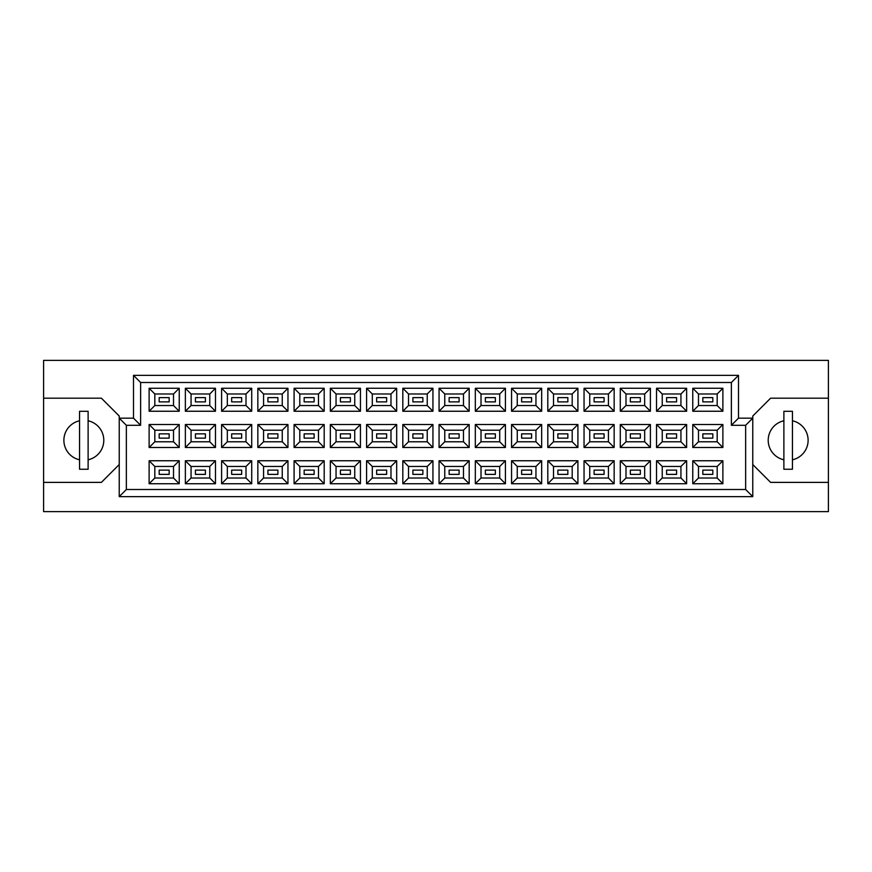 <?xml version="1.0" encoding="UTF-8"?>
<svg xmlns="http://www.w3.org/2000/svg" width="872" height="872" viewBox="0 0 872 872"><rect width="100%" height="100%" fill="white"/><g stroke="black" fill="none" stroke-linecap="round" stroke-linejoin="round"><path stroke-width="1.31" d="M783.884 420.773A19.98 19.98 0 0 0 783.884 459.795M79.559 420.773A19.98 19.98 0 0 0 79.559 459.795M712.816 474.379L702.832 474.379L702.832 470.106L712.816 470.106L712.816 474.379L702.832 474.379L702.832 470.106L712.816 470.106L712.816 474.379M712.816 438.136L702.832 438.136L702.832 433.864L712.816 433.864L712.816 438.136M712.816 401.894L702.832 401.894L702.832 397.621L712.816 397.621L712.816 401.894M676.574 474.379L666.59 474.379L666.59 470.106L676.574 470.106L676.574 474.379M676.574 438.136L666.59 438.136L666.59 433.864L676.574 433.864L676.574 438.136M676.574 401.894L666.59 401.894L666.59 397.621L676.574 397.621L676.574 401.894M640.331 474.379L630.347 474.379L630.347 470.106L640.331 470.106L640.331 474.379L630.347 474.379L630.347 470.106L640.331 470.106L640.331 474.379M640.331 438.136L630.347 438.136L630.347 433.864L640.331 433.864L640.331 438.136M640.331 401.894L630.347 401.894L630.347 397.621L640.331 397.621L640.331 401.894M604.089 474.379L594.105 474.379L594.105 470.106L604.089 470.106L604.089 474.379M604.089 438.136L594.105 438.136L594.105 433.864L604.089 433.864L604.089 438.136M604.089 401.894L594.105 401.894L594.105 397.621L604.089 397.621L604.089 401.894M567.846 474.379L557.862 474.379L557.862 470.106L567.846 470.106L567.846 474.379L557.862 474.379L557.862 470.106L567.846 470.106L567.846 474.379M567.846 438.136L557.862 438.136L557.862 433.864L567.846 433.864L567.846 438.136M567.846 401.894L557.862 401.894L557.862 397.621L567.846 397.621L567.846 401.894M531.604 474.379L521.62 474.379L521.62 470.106L531.604 470.106L531.604 474.379M531.604 438.136L521.62 438.136L521.62 433.864L531.604 433.864L531.604 438.136M531.604 401.894L521.62 401.894L521.62 397.621L531.604 397.621L531.604 401.894M495.361 474.379L485.366 474.379L485.366 470.106L495.361 470.106L495.361 474.379L485.366 474.379L485.366 470.106L495.361 470.106L495.361 474.379M495.361 438.136L485.366 438.136L485.366 433.864L495.361 433.864L495.361 438.136M495.361 401.894L485.366 401.894L485.366 397.621L495.361 397.621L495.361 401.894M459.119 474.379L449.124 474.379L449.124 470.106L459.119 470.106L459.119 474.379M459.119 438.136L449.124 438.136L449.124 433.864L459.119 433.864L459.119 438.136M459.119 401.894L449.124 401.894L449.124 397.621L459.119 397.621L459.119 401.894M422.876 474.379L412.881 474.379L412.881 470.106L422.876 470.106L422.876 474.379L412.881 474.379L412.881 470.106L422.876 470.106L422.876 474.379M422.876 438.136L412.881 438.136L412.881 433.864L422.876 433.864L422.876 438.136M422.876 401.894L412.881 401.894L412.881 397.621L422.876 397.621L422.876 401.894M386.634 474.379L376.639 474.379L376.639 470.106L386.634 470.106L386.634 474.379M386.634 438.136L376.639 438.136L376.639 433.864L386.634 433.864L386.634 438.136M386.634 401.894L376.639 401.894L376.639 397.621L386.634 397.621L386.634 401.894M350.381 474.379L340.396 474.379L340.396 470.106L350.381 470.106L350.381 474.379L340.396 474.379L340.396 470.106L350.381 470.106L350.381 474.379M350.381 438.136L340.396 438.136L340.396 433.864L350.381 433.864L350.381 438.136M350.381 401.894L340.396 401.894L340.396 397.621L350.381 397.621L350.381 401.894M314.138 474.379L304.154 474.379L304.154 470.106L314.138 470.106L314.138 474.379M314.138 438.136L304.154 438.136L304.154 433.864L314.138 433.864L314.138 438.136M314.138 401.894L304.154 401.894L304.154 397.621L314.138 397.621L314.138 401.894M277.896 474.379L267.911 474.379L267.911 470.106L277.896 470.106L277.896 474.379L267.911 474.379L267.911 470.106L277.896 470.106L277.896 474.379M277.896 438.136L267.911 438.136L267.911 433.864L277.896 433.864L277.896 438.136M277.896 401.894L267.911 401.894L267.911 397.621L277.896 397.621L277.896 401.894M241.653 474.379L231.669 474.379L231.669 470.106L241.653 470.106L241.653 474.379M241.653 438.136L231.669 438.136L231.669 433.864L241.653 433.864L241.653 438.136M241.653 401.894L231.669 401.894L231.669 397.621L241.653 397.621L241.653 401.894M205.411 474.379L195.426 474.379L195.426 470.106L205.411 470.106L205.411 474.379L195.426 474.379L195.426 470.106L205.411 470.106L205.411 474.379M205.411 438.136L195.426 438.136L195.426 433.864L205.411 433.864L205.411 438.136M205.411 401.894L195.426 401.894L195.426 397.621L205.411 397.621L205.411 401.894M169.168 474.379L159.184 474.379L159.184 470.106L169.168 470.106L169.168 474.379M169.168 438.136L159.184 438.136L159.184 433.864L169.168 433.864L169.168 438.136M169.168 401.894L159.184 401.894L159.184 397.621L169.168 397.621L169.168 401.894M752.776 464.536L770.608 482.38L828.4 482.38L828.4 360.376L43.6 360.376L43.6 482.38L101.392 482.38L119.224 464.536M43.6 482.38L43.6 511.624L828.4 511.624L828.4 482.38M828.4 398.188L770.608 398.188L752.776 416.02L752.776 496.648L119.224 496.648L119.224 416.02L101.392 398.188L43.6 398.188M126.364 425.296L119.224 418.168L133.492 418.168L133.492 375.352L738.508 375.352L738.508 418.168L752.776 418.168L745.636 425.296L731.368 425.296L731.368 382.492L140.632 382.492L140.632 425.296L126.364 425.296L126.364 489.508L745.636 489.508L745.636 425.296M722.877 483.731L692.771 483.731L692.771 460.754L722.877 460.754L722.877 483.731L717.176 478.02L717.176 466.466L698.483 466.466L698.483 478.02L717.176 478.02M722.877 447.489L692.771 447.489L692.771 424.511L722.877 424.511L722.877 447.489L717.176 441.777L717.176 430.223L698.483 430.223L698.483 441.777L717.176 441.777M722.877 411.246L692.771 411.246L692.771 388.269L722.877 388.269L722.877 411.246L717.176 405.535L717.176 393.981L698.483 393.981L698.483 405.535L717.176 405.535M686.635 483.731L656.529 483.731L656.529 460.754L686.635 460.754L686.635 483.731L680.934 478.02L680.934 466.466L662.24 466.466L662.24 478.02L680.934 478.02M686.635 447.489L656.529 447.489L656.529 424.511L686.635 424.511L686.635 447.489L680.934 441.777L680.934 430.223L662.24 430.223L662.24 441.777L680.934 441.777M686.635 411.246L656.529 411.246L656.529 388.269L686.635 388.269L686.635 411.246L680.934 405.535L680.934 393.981L662.24 393.981L662.24 405.535L680.934 405.535M650.392 483.731L620.286 483.731L620.286 460.754L650.392 460.754L650.392 483.731L644.681 478.02L644.681 466.466L625.998 466.466L625.998 478.02L644.681 478.02M650.392 447.489L620.286 447.489L620.286 424.511L650.392 424.511L650.392 447.489L644.681 441.777L644.681 430.223L625.998 430.223L625.998 441.777L644.681 441.777M650.392 411.246L620.286 411.246L620.286 388.269L650.392 388.269L650.392 411.246L644.681 405.535L644.681 393.981L625.998 393.981L625.998 405.535L644.681 405.535M614.15 483.731L584.044 483.731L584.044 460.754L614.15 460.754L614.15 483.731L608.438 478.02L608.438 466.466L589.745 466.466L589.745 478.02L608.438 478.02M614.15 447.489L584.044 447.489L584.044 424.511L614.15 424.511L614.15 447.489L608.438 441.777L608.438 430.223L589.745 430.223L589.745 441.777L608.438 441.777M614.15 411.246L584.044 411.246L584.044 388.269L614.15 388.269L614.15 411.246L608.438 405.535L608.438 393.981L589.745 393.981L589.745 405.535L608.438 405.535M577.907 483.731L547.801 483.731L547.801 460.754L577.907 460.754L577.907 483.731L572.196 478.02L572.196 466.466L553.502 466.466L553.502 478.02L572.196 478.02M577.907 447.489L547.801 447.489L547.801 424.511L577.907 424.511L577.907 447.489L572.196 441.777L572.196 430.223L553.502 430.223L553.502 441.777L572.196 441.777M577.907 411.246L547.801 411.246L547.801 388.269L577.907 388.269L577.907 411.246L572.196 405.535L572.196 393.981L553.502 393.981L553.502 405.535L572.196 405.535M541.665 483.731L511.559 483.731L511.559 460.754L541.665 460.754L541.665 483.731L535.953 478.02L535.953 466.466L517.26 466.466L517.26 478.02L535.953 478.02M541.665 447.489L511.559 447.489L511.559 424.511L541.665 424.511L541.665 447.489L535.953 441.777L535.953 430.223L517.26 430.223L517.26 441.777L535.953 441.777M541.665 411.246L511.559 411.246L511.559 388.269L541.665 388.269L541.665 411.246L535.953 405.535L535.953 393.981L517.26 393.981L517.26 405.535L535.953 405.535M505.422 483.731L475.316 483.731L475.316 460.754L505.422 460.754L505.422 483.731L499.711 478.02L499.711 466.466L481.017 466.466L481.017 478.02L499.711 478.02M505.422 447.489L475.316 447.489L475.316 424.511L505.422 424.511L505.422 447.489L499.711 441.777L499.711 430.223L481.017 430.223L481.017 441.777L499.711 441.777M505.422 411.246L475.316 411.246L475.316 388.269L505.422 388.269L505.422 411.246L499.711 405.535L499.711 393.981L481.017 393.981L481.017 405.535L499.711 405.535M469.18 483.731L439.063 483.731L439.063 460.754L469.18 460.754L469.18 483.731L463.468 478.02L463.468 466.466L444.775 466.466L444.775 478.02L463.468 478.02M469.18 447.489L439.063 447.489L439.063 424.511L469.18 424.511L469.18 447.489L463.468 441.777L463.468 430.223L444.775 430.223L444.775 441.777L463.468 441.777M469.18 411.246L439.063 411.246L439.063 388.269L469.18 388.269L469.18 411.246L463.468 405.535L463.468 393.981L444.775 393.981L444.775 405.535L463.468 405.535M432.937 483.731L402.82 483.731L402.82 460.754L432.937 460.754L432.937 483.731L427.226 478.02L427.226 466.466L408.532 466.466L408.532 478.02L427.226 478.02M432.937 447.489L402.82 447.489L402.82 424.511L432.937 424.511L432.937 447.489L427.226 441.777L427.226 430.223L408.532 430.223L408.532 441.777L427.226 441.777M432.937 411.246L402.82 411.246L402.82 388.269L432.937 388.269L432.937 411.246L427.226 405.535L427.226 393.981L408.532 393.981L408.532 405.535L427.226 405.535M396.684 483.731L366.578 483.731L366.578 460.754L396.684 460.754L396.684 483.731L390.983 478.02L390.983 466.466L372.29 466.466L372.29 478.02L390.983 478.02M396.684 447.489L366.578 447.489L366.578 424.511L396.684 424.511L396.684 447.489L390.983 441.777L390.983 430.223L372.29 430.223L372.29 441.777L390.983 441.777M396.684 411.246L366.578 411.246L366.578 388.269L396.684 388.269L396.684 411.246L390.983 405.535L390.983 393.981L372.29 393.981L372.29 405.535L390.983 405.535M360.441 483.731L330.335 483.731L330.335 460.754L360.441 460.754L360.441 483.731L354.74 478.02L354.74 466.466L336.047 466.466L336.047 478.02L354.74 478.02M360.441 447.489L330.335 447.489L330.335 424.511L360.441 424.511L360.441 447.489L354.74 441.777L354.74 430.223L336.047 430.223L336.047 441.777L354.74 441.777M360.441 411.246L330.335 411.246L330.335 388.269L360.441 388.269L360.441 411.246L354.74 405.535L354.74 393.981L336.047 393.981L336.047 405.535L354.74 405.535M324.199 483.731L294.093 483.731L294.093 460.754L324.199 460.754L324.199 483.731L318.498 478.02L318.498 466.466L299.805 466.466L299.805 478.02L318.498 478.02M324.199 447.489L294.093 447.489L294.093 424.511L324.199 424.511L324.199 447.489L318.498 441.777L318.498 430.223L299.805 430.223L299.805 441.777L318.498 441.777M324.199 411.246L294.093 411.246L294.093 388.269L324.199 388.269L324.199 411.246L318.498 405.535L318.498 393.981L299.805 393.981L299.805 405.535L318.498 405.535M287.956 483.731L257.85 483.731L257.85 460.754L287.956 460.754L287.956 483.731L282.255 478.02L282.255 466.466L263.562 466.466L263.562 478.02L282.255 478.02M287.956 447.489L257.85 447.489L257.85 424.511L287.956 424.511L287.956 447.489L282.255 441.777L282.255 430.223L263.562 430.223L263.562 441.777L282.255 441.777M287.956 411.246L257.85 411.246L257.85 388.269L287.956 388.269L287.956 411.246L282.255 405.535L282.255 393.981L263.562 393.981L263.562 405.535L282.255 405.535M251.714 483.731L221.608 483.731L221.608 460.754L251.714 460.754L251.714 483.731L246.002 478.02L246.002 466.466L227.32 466.466L227.32 478.02L246.002 478.02M251.714 447.489L221.608 447.489L221.608 424.511L251.714 424.511L251.714 447.489L246.002 441.777L246.002 430.223L227.32 430.223L227.32 441.777L246.002 441.777M251.714 411.246L221.608 411.246L221.608 388.269L251.714 388.269L251.714 411.246L246.002 405.535L246.002 393.981L227.32 393.981L227.32 405.535L246.002 405.535M215.471 483.731L185.365 483.731L185.365 460.754L215.471 460.754L215.471 483.731L209.76 478.02L209.76 466.466L191.066 466.466L191.066 478.02L209.76 478.02M215.471 447.489L185.365 447.489L185.365 424.511L215.471 424.511L215.471 447.489L209.76 441.777L209.76 430.223L191.066 430.223L191.066 441.777L209.76 441.777M215.471 411.246L185.365 411.246L185.365 388.269L215.471 388.269L215.471 411.246L209.76 405.535L209.76 393.981L191.066 393.981L191.066 405.535L209.76 405.535M179.229 483.731L149.123 483.731L149.123 460.754L179.229 460.754L179.229 483.731L173.517 478.02L173.517 466.466L154.824 466.466L154.824 478.02L173.517 478.02M179.229 447.489L149.123 447.489L149.123 424.511L179.229 424.511L179.229 447.489L173.517 441.777L173.517 430.223L154.824 430.223L154.824 441.777L173.517 441.777M179.229 411.246L149.123 411.246L149.123 388.269L179.229 388.269L179.229 411.246L173.517 405.535L173.517 393.981L154.824 393.981L154.824 405.535L173.517 405.535M88.116 459.795A19.98 19.98 0 0 0 88.116 420.773M792.441 459.795A19.98 19.98 0 0 0 792.441 420.773M173.517 393.981L179.229 388.269M154.824 393.981L149.123 388.269M149.123 411.246L154.824 405.535M173.517 430.223L179.229 424.511M154.824 430.223L149.123 424.511M149.123 447.489L154.824 441.777M173.517 466.466L179.229 460.754M154.824 466.466L149.123 460.754M149.123 483.731L154.824 478.02M209.76 393.981L215.471 388.269M191.066 393.981L185.365 388.269M185.365 411.246L191.066 405.535M209.76 430.223L215.471 424.511M191.066 430.223L185.365 424.511M185.365 447.489L191.066 441.777M209.76 466.466L215.471 460.754M191.066 466.466L185.365 460.754M185.365 483.731L191.066 478.02M246.002 393.981L251.714 388.269M227.32 393.981L221.608 388.269M221.608 411.246L227.32 405.535M246.002 430.223L251.714 424.511M227.32 430.223L221.608 424.511M221.608 447.489L227.32 441.777M246.002 466.466L251.714 460.754M227.32 466.466L221.608 460.754M221.608 483.731L227.32 478.02M282.255 393.981L287.956 388.269M263.562 393.981L257.85 388.269M257.85 411.246L263.562 405.535M282.255 430.223L287.956 424.511M263.562 430.223L257.85 424.511M257.85 447.489L263.562 441.777M282.255 466.466L287.956 460.754M263.562 466.466L257.85 460.754M257.85 483.731L263.562 478.02M318.498 393.981L324.199 388.269M299.805 393.981L294.093 388.269M294.093 411.246L299.805 405.535M318.498 430.223L324.199 424.511M299.805 430.223L294.093 424.511M294.093 447.489L299.805 441.777M318.498 466.466L324.199 460.754M299.805 466.466L294.093 460.754M294.093 483.731L299.805 478.02M354.74 393.981L360.441 388.269M336.047 393.981L330.335 388.269M330.335 411.246L336.047 405.535M354.74 430.223L360.441 424.511M336.047 430.223L330.335 424.511M330.335 447.489L336.047 441.777M354.74 466.466L360.441 460.754M336.047 466.466L330.335 460.754M330.335 483.731L336.047 478.02M390.983 393.981L396.684 388.269M372.29 393.981L366.578 388.269M366.578 411.246L372.29 405.535M390.983 430.223L396.684 424.511M372.29 430.223L366.578 424.511M366.578 447.489L372.29 441.777M390.983 466.466L396.684 460.754M372.29 466.466L366.578 460.754M366.578 483.731L372.29 478.02M427.226 393.981L432.937 388.269M408.532 393.981L402.82 388.269M402.82 411.246L408.532 405.535M427.226 430.223L432.937 424.511M408.532 430.223L402.82 424.511M402.82 447.489L408.532 441.777M427.226 466.466L432.937 460.754M408.532 466.466L402.82 460.754M402.82 483.731L408.532 478.02M463.468 393.981L469.18 388.269M444.775 393.981L439.063 388.269M439.063 411.246L444.775 405.535M463.468 430.223L469.18 424.511M444.775 430.223L439.063 424.511M439.063 447.489L444.775 441.777M463.468 466.466L469.18 460.754M444.775 466.466L439.063 460.754M439.063 483.731L444.775 478.02M499.711 393.981L505.422 388.269M481.017 393.981L475.316 388.269M475.316 411.246L481.017 405.535M499.711 430.223L505.422 424.511M481.017 430.223L475.316 424.511M475.316 447.489L481.017 441.777M499.711 466.466L505.422 460.754M481.017 466.466L475.316 460.754M475.316 483.731L481.017 478.02M535.953 393.981L541.665 388.269M517.26 393.981L511.559 388.269M511.559 411.246L517.26 405.535M535.953 430.223L541.665 424.511M517.26 430.223L511.559 424.511M511.559 447.489L517.26 441.777M535.953 466.466L541.665 460.754M517.26 466.466L511.559 460.754M511.559 483.731L517.26 478.02M572.196 393.981L577.907 388.269M553.502 393.981L547.801 388.269M547.801 411.246L553.502 405.535M572.196 430.223L577.907 424.511M553.502 430.223L547.801 424.511M547.801 447.489L553.502 441.777M572.196 466.466L577.907 460.754M553.502 466.466L547.801 460.754M547.801 483.731L553.502 478.02M608.438 393.981L614.15 388.269M589.745 393.981L584.044 388.269M584.044 411.246L589.745 405.535M608.438 430.223L614.15 424.511M589.745 430.223L584.044 424.511M584.044 447.489L589.745 441.777M608.438 466.466L614.15 460.754M589.745 466.466L584.044 460.754M584.044 483.731L589.745 478.02M644.681 393.981L650.392 388.269M625.998 393.981L620.286 388.269M620.286 411.246L625.998 405.535M644.681 430.223L650.392 424.511M625.998 430.223L620.286 424.511M620.286 447.489L625.998 441.777M644.681 466.466L650.392 460.754M625.998 466.466L620.286 460.754M620.286 483.731L625.998 478.02M680.934 393.981L686.635 388.269M662.24 393.981L656.529 388.269M656.529 411.246L662.24 405.535M680.934 430.223L686.635 424.511M662.24 430.223L656.529 424.511M656.529 447.489L662.24 441.777M680.934 466.466L686.635 460.754M662.24 466.466L656.529 460.754M656.529 483.731L662.24 478.02M717.176 393.981L722.877 388.269M698.483 393.981L692.771 388.269M692.771 411.246L698.483 405.535M717.176 430.223L722.877 424.511M698.483 430.223L692.771 424.511M692.771 447.489L698.483 441.777M717.176 466.466L722.877 460.754M698.483 466.466L692.771 460.754M692.771 483.731L698.483 478.02M133.492 375.352L140.632 382.492M140.632 425.296L133.492 418.168M738.508 375.352L731.368 382.492M126.364 489.508L119.224 496.648M738.508 418.168L731.368 425.296M745.636 489.508L752.776 496.648M88.116 411.312L79.559 411.312L79.559 469.245L88.116 469.245L88.116 411.312M792.441 411.312L783.884 411.312L783.884 469.245L792.441 469.245L792.441 411.312"/></g></svg>
